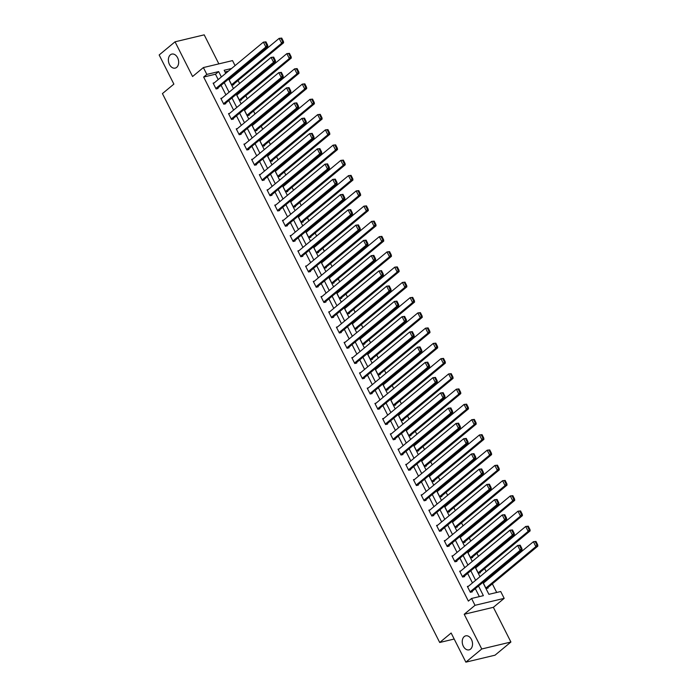 <?xml version="1.0" encoding="UTF-8"?>
<svg xmlns="http://www.w3.org/2000/svg" width="697" height="697" viewBox="0 0 697 697"><rect width="100%" height="100%" fill="white"/><g stroke="black" fill="none" stroke-linecap="round" stroke-linejoin="round"><path stroke-width="1.05" d="M464.219 636.596A7.205 5.01 76.6 0 1 465.709 635.847A7.205 5.01 76.6 0 1 471.913 640.56A7.205 5.01 76.6 0 1 470.545 649.116A7.205 5.01 76.6 0 1 469.055 649.865A7.205 5.01 76.6 0 1 462.852 645.152A7.205 5.01 76.6 0 1 464.219 636.596M170.356 54.845A7.205 5.01 76.6 0 1 171.845 54.087A7.205 5.01 76.6 0 1 178.049 58.809A7.205 5.01 76.6 0 1 176.681 67.365A7.205 5.01 76.6 0 1 175.191 68.114A7.205 5.01 76.6 0 1 168.988 63.401A7.205 5.01 76.6 0 1 170.356 54.845M482.864 582.396L488.893 594.332L500.716 591.518L504.175 598.357L475.014 605.318L471.555 598.47L483.378 595.656L478.508 586.011M493.371 607.314L464.211 614.275L481.749 648.985L465.866 662.15L495.027 655.189L510.91 642.024L493.371 607.314L504.175 598.357M218.858 63.871L204.204 34.85L175.043 41.811L192.572 76.522L203.376 67.565L232.537 60.604L235.063 65.614M496.7 592.476L492.343 583.851M489.46 578.144L489.024 577.29M486.14 571.584L484.633 568.595M481.749 562.888L481.322 562.043M478.438 556.328L476.931 553.348M474.047 547.642L473.62 546.788M470.736 541.081L469.229 538.093M466.345 532.386L465.91 531.532M463.026 525.826L461.519 522.837M458.635 517.13L458.208 516.285M455.324 510.57L453.817 507.59M450.933 501.884L450.506 501.03M447.622 495.323L446.115 492.335M443.231 486.628L442.795 485.774M439.912 480.067L438.404 477.079M435.52 471.372L435.094 470.527M432.21 464.812L430.702 461.832M427.819 456.126L427.392 455.272M424.508 449.565L423.001 446.577M420.117 440.87L419.681 440.016M416.797 434.309L415.29 431.321M412.406 425.614L411.979 424.769M409.095 419.054L407.588 416.074M404.704 410.367L404.277 409.514M401.394 403.807L399.886 400.819M397.002 395.112L396.567 394.258M393.683 388.551L392.176 385.563M389.292 379.856L388.865 379.011M385.981 373.296L384.474 370.316M381.59 364.609L381.163 363.756M378.279 358.049L376.772 355.061M373.888 349.354L373.453 348.5M370.569 342.793L369.062 339.805M366.178 334.098L365.751 333.253M362.867 327.538L361.36 324.558M358.476 318.851L358.049 317.998M355.165 312.291L353.658 309.302M350.774 303.596L350.338 302.742M347.463 297.035L345.947 294.047M343.063 288.34L342.636 287.495M339.753 281.78L338.245 278.8M335.362 273.093L334.935 272.239M332.051 266.533L330.544 263.544M327.66 257.838L327.233 256.984M324.349 251.277L322.833 248.289M319.949 242.582L319.522 241.737M316.638 236.022L315.131 233.042M312.247 227.335L311.82 226.481M308.937 220.775L307.429 217.786M304.545 212.08L304.119 211.226M301.235 205.519L299.719 202.531M296.844 196.824L296.408 195.979M293.524 190.264L292.017 187.284M289.133 181.577L288.706 180.723M285.822 175.017L284.315 172.028M281.431 166.322L281.004 165.468M278.12 159.761L276.613 156.773M273.729 151.066L273.294 150.221M270.41 144.506L268.903 141.526M266.019 135.819L265.592 134.965M262.708 129.259L261.201 126.27M258.317 120.564L257.89 119.71M255.006 114.003L253.499 111.015M250.615 105.308L250.179 104.463M247.296 98.747L245.788 95.768M242.905 90.061L242.478 89.207M239.594 83.501L238.086 80.512M235.203 74.806L234.776 73.952M481.749 648.985L510.91 642.024M465.866 662.15L451.142 633.015L439.711 642.495L162.436 93.598L173.875 84.11L159.16 54.976L175.043 41.811M439.711 642.495L454.191 639.036M228.398 71.138L225.018 71.948M230.062 79.066L228.886 79.345L231.848 85.217L233.817 84.746L233.573 84.259M237.764 94.322L236.588 94.6L239.55 100.464L241.528 99.993L241.275 99.505M245.466 109.568L244.298 109.856L247.261 115.719L249.23 115.249L248.986 114.761M253.177 124.824L252 125.103L254.963 130.975L256.932 130.505L256.688 130.017M260.878 140.08L259.702 140.358L262.664 146.222L264.642 145.751L264.39 145.264M268.58 155.326L267.413 155.614L270.375 161.477L272.344 161.007L272.1 160.519M276.291 170.582L275.115 170.861L278.077 176.733L280.046 176.263L279.802 175.775M283.993 185.838L282.816 186.116L285.779 191.98L287.756 191.509L287.504 191.022M291.695 201.084L290.527 201.372L293.489 207.236L295.458 206.765L295.214 206.277M299.405 216.34L298.229 216.619L301.191 222.491L303.16 222.021L302.916 221.533M307.107 231.596L305.931 231.874L308.893 237.738L310.871 237.268L310.618 236.78M314.809 246.843L313.641 247.13L316.604 252.994L318.573 252.523L318.32 252.035M322.519 262.098L321.343 262.377L324.305 268.249L326.274 267.779L326.03 267.291M330.221 277.354L329.045 277.633L332.007 283.496L333.976 283.026L333.732 282.538M337.923 292.601L336.756 292.888L339.718 298.752L341.687 298.281L341.434 297.793M345.634 307.856L344.457 308.135L347.42 314.007L349.389 313.537L349.145 313.049M353.335 323.112L352.159 323.391L355.122 329.254L357.091 328.784L356.847 328.296M361.037 338.359L359.861 338.646L362.832 344.51L364.801 344.039L364.548 343.551M368.748 353.614L367.572 353.893L370.534 359.765L372.503 359.295L372.259 358.807M376.45 368.87L375.274 369.149L378.236 375.012L380.205 374.542L379.961 374.054M384.152 384.117L382.975 384.404L385.946 390.268L387.915 389.797L387.663 389.309M391.862 399.372L390.686 399.651L393.648 405.523L395.617 405.053L395.373 404.565M399.564 414.628L398.388 414.907L401.35 420.77L403.319 420.3L403.075 419.812M407.266 429.875L406.09 430.162L409.061 436.026L411.03 435.555L410.777 435.067M414.976 445.13L413.8 445.409L416.762 451.281L418.731 450.811L418.488 450.323M422.678 460.386L421.502 460.665L424.464 466.528L426.433 466.058L426.189 465.57M430.38 475.633L429.204 475.92L432.175 481.784L434.144 481.313L433.891 480.825M438.091 490.888L436.914 491.167L439.877 497.039L441.846 496.569L441.602 496.072M445.792 506.144L444.616 506.423L447.579 512.286L449.548 511.816L449.304 511.328M453.494 521.391L452.318 521.678L455.289 527.542L457.258 527.071L457.005 526.583M461.205 536.646L460.029 536.925L462.991 542.797L464.96 542.327L464.716 541.83M468.907 551.902L467.731 552.181L470.693 558.044L472.662 557.574L472.418 557.086M476.609 567.149L475.432 567.436L478.395 573.3L480.372 572.829L480.12 572.342M484.319 582.404L483.143 582.683L486.105 588.556L488.074 588.085L487.83 587.588M218.196 79.597L215.478 74.222L203.655 77.045L468.384 601.11L471.555 598.47M479.353 596.615L475.328 588.643M472.453 582.936L467.626 573.396M464.742 567.68L459.924 558.14M457.04 552.433L452.222 542.885M449.338 537.178L444.512 527.638M441.628 521.922L436.81 512.382M433.926 506.675L429.108 497.127M426.224 491.42L421.397 481.88M418.514 476.164L413.696 466.624M410.812 460.917L405.994 451.368M403.11 445.662L398.283 436.122M395.399 430.406L390.581 420.866M387.698 415.159L382.88 405.61M379.996 399.904L375.169 390.364M372.285 384.648L367.467 375.108M364.583 369.401L359.765 359.852M356.881 354.146L352.055 344.606M349.171 338.89L344.353 329.35M341.469 323.643L336.651 314.094M333.767 308.388L328.94 298.847M326.057 293.132L321.239 283.592M318.355 277.885L313.537 268.336M310.653 262.63L305.826 253.089M302.942 247.374L298.124 237.834M295.24 232.127L290.422 222.578M287.539 216.872L282.712 207.331M279.828 201.616L275.01 192.076M272.126 186.369L267.308 176.82M264.424 171.113L259.598 161.573M256.714 155.858L251.896 146.318M249.012 140.611L244.194 131.062M241.31 125.355L236.483 115.815M233.6 110.1L228.782 100.56M225.898 94.853L221.08 85.304M214.301 82.83L213.125 83.109L216.087 88.972L218.056 88.502L217.812 88.014M222.003 98.085L220.827 98.364L223.789 104.228L225.758 103.757L225.514 103.269M229.705 113.332L228.529 113.611L231.5 119.483L233.469 119.013L233.216 118.525M237.416 128.588L236.239 128.867L239.202 134.73L241.171 134.26L240.927 133.772M245.117 143.843L243.941 144.122L246.904 149.986L248.873 149.515L248.629 149.027M252.819 159.09L251.643 159.369L254.614 165.241L256.583 164.771L256.33 164.283M260.53 174.346L259.354 174.625L262.316 180.488L264.285 180.018L264.041 179.53M268.232 189.601L267.056 189.88L270.018 195.744L271.987 195.273L271.743 194.785M275.934 204.848L274.757 205.127L277.728 210.999L279.697 210.529L279.445 210.041M283.644 220.104L282.468 220.383L285.43 226.246L287.399 225.776L287.155 225.288M291.346 235.359L290.17 235.638L293.132 241.502L295.101 241.031L294.857 240.543M299.048 250.606L297.872 250.885L300.834 256.757L302.812 256.287L302.559 255.799M306.758 265.862L305.582 266.141L308.544 272.004L310.513 271.534L310.27 271.046M314.46 281.118L313.284 281.396L316.246 287.26L318.215 286.789L317.971 286.301M322.162 296.364L320.986 296.643L323.948 302.515L325.926 302.045L325.673 301.557M329.864 311.62L328.696 311.899L331.659 317.762L333.628 317.292L333.384 316.804M337.575 326.867L336.398 327.154L339.361 333.018L341.33 332.547L341.086 332.06M345.276 342.122L344.1 342.401L347.062 348.273L349.04 347.803L348.788 347.315M352.978 357.378L351.811 357.657L354.773 363.52L356.742 363.05L356.498 362.562M360.689 372.625L359.513 372.912L362.475 378.776L364.444 378.305L364.2 377.818M368.391 387.88L367.214 388.159L370.177 394.032L372.154 393.561L371.902 393.073M376.092 403.136L374.925 403.415L377.887 409.278L379.856 408.808L379.612 408.32M383.803 418.383L382.627 418.67L385.589 424.534L387.558 424.064L387.314 423.576M391.505 433.639L390.329 433.917L393.291 439.79L395.269 439.319L395.016 438.831M399.207 448.894L398.039 449.173L401.002 455.036L402.971 454.566L402.718 454.078M406.917 464.141L405.741 464.429L408.703 470.292L410.672 469.822L410.428 469.334M414.619 479.397L413.443 479.675L416.405 485.548L418.374 485.077L418.13 484.589M422.321 494.652L421.154 494.931L424.116 500.794L426.085 500.324L425.832 499.836M430.032 509.899L428.855 510.187L431.818 516.05L433.787 515.58L433.543 515.092M437.733 525.155L436.557 525.433L439.519 531.306L441.489 530.835L441.245 530.347M445.435 540.41L444.268 540.689L447.23 546.553L449.199 546.082L448.946 545.594M453.146 555.657L451.97 555.945L454.932 561.808L456.901 561.338L456.657 560.85M460.848 570.913L459.671 571.192L462.634 577.064L464.603 576.593L464.359 576.105M468.55 586.168L467.373 586.447L470.344 592.311L472.313 591.84L472.061 591.352M464.211 614.275L475.014 605.318M203.655 77.045L206.835 74.405L203.376 67.565M231.578 68.506L224.173 70.266L225.732 73.351M228.616 79.057L233.434 88.606M236.318 94.313L241.136 103.862M244.02 109.568L248.846 119.109M251.73 124.815L256.548 134.364M259.432 140.071L264.25 149.62M267.134 155.326L271.961 164.867M274.845 170.573L279.663 180.122M282.546 185.829L287.364 195.378M290.248 201.084L295.075 210.625M297.95 216.331L302.777 225.88M305.661 231.587L310.479 241.136M313.362 246.843L318.18 256.383M321.064 262.089L325.891 271.638M328.775 277.345L333.593 286.894M336.477 292.601L341.295 302.141M344.179 307.847L349.005 317.396M351.889 323.103L356.707 332.652M359.591 338.359L364.409 347.899M367.293 353.606L372.12 363.154M375.003 368.861L379.821 378.41M382.705 384.117L387.523 393.657M390.407 399.364L395.234 408.912M398.118 414.619L402.936 424.168M405.82 429.875L410.638 439.415M413.521 445.122L418.348 454.671M421.232 460.377L426.05 469.926M428.934 475.633L433.752 485.173M436.636 490.88L441.462 500.429M444.346 506.135L449.164 515.684M452.048 521.391L456.866 530.931M459.75 536.638L464.577 546.187M467.46 551.893L472.278 561.433M475.162 567.149L479.98 576.689M221.367 76.966L218.658 71.591L206.835 74.405M475.624 580.305L470.806 570.756M467.922 565.049L463.096 555.509M460.22 549.794L455.394 540.253M452.51 534.547L447.692 524.998M444.808 519.291L439.99 509.751M437.106 504.036L432.279 494.495M429.396 488.789L424.578 479.24M421.694 473.533L416.876 463.993M413.992 458.277L409.165 448.737M406.281 443.031L401.463 433.482M398.579 427.775L393.761 418.235M390.878 412.519L386.051 402.979M383.167 397.273L378.349 387.724M375.465 382.017L370.647 372.477M367.763 366.761L362.937 357.221M360.053 351.515L355.235 341.966M352.351 336.259L347.533 326.719M344.649 321.003L339.822 311.463M336.939 305.756L332.12 296.208M329.237 290.501L324.419 280.961M321.535 275.245L316.708 265.705M313.824 259.998L309.006 250.45M306.122 244.743L301.304 235.203M298.421 229.487L293.594 219.947M290.71 214.24L285.892 204.691M283.008 198.985L278.19 189.445M275.306 183.738L270.48 174.189M267.596 168.482L262.778 158.933M259.894 153.227L255.076 143.687M252.192 137.98L247.365 128.431M244.481 122.724L239.663 113.175M236.78 107.469L231.962 97.928M229.078 92.222L224.251 82.673M215.478 74.222L218.658 71.591M213.369 83.596L263.388 42.134L265.966 41.855L265.174 42.038L266.899 45.462L267.692 45.279L265.966 41.855M216.88 88.789L267.822 46.551L265.853 47.021L263.388 42.134L265.174 42.038M215.843 88.484L265.853 47.021L266.899 45.462M267.822 46.551L267.692 45.279M232.641 85.025L283.592 42.787L281.623 43.258L231.604 84.729M229.13 79.833L279.148 38.37L281.727 38.091L280.935 38.283L282.668 41.698L283.452 41.515L281.727 38.091M282.668 41.698L281.623 43.258L279.148 38.37L280.935 38.283M283.452 41.515L283.592 42.787M221.071 98.852L271.089 57.389L273.668 57.11L272.875 57.293L274.609 60.717L275.393 60.526L273.668 57.11M224.591 104.036L275.533 61.806L273.564 62.277L271.089 57.389L272.875 57.293M223.545 103.74L273.564 62.277L274.609 60.717M275.533 61.806L275.393 60.526M228.782 114.099L278.8 72.636L281.37 72.357L280.586 72.549L282.311 75.973L283.104 75.781L281.37 72.357M232.293 119.292L283.235 77.062L281.266 77.524L278.8 72.636L280.586 72.549M231.247 118.995L281.266 77.524L282.311 75.973M283.235 77.062L283.104 75.781M240.352 100.281L291.294 58.043L289.325 58.513L239.306 99.976M236.841 95.088L286.85 53.625L289.429 53.347L288.645 53.53L290.37 56.954L291.154 56.771L289.429 53.347M290.37 56.954L289.325 58.513L286.85 53.625L288.645 53.53M291.154 56.771L291.294 58.043M248.054 115.528L298.996 73.298L297.027 73.769L247.008 115.232M244.542 110.344L294.561 68.881L297.131 68.594L296.347 68.785L298.072 72.209L298.865 72.018L297.131 68.594M298.072 72.209L297.027 73.769L294.561 68.881L296.347 68.785M298.865 72.018L298.996 73.298M236.483 129.354L286.502 87.892L289.072 87.613L288.288 87.796L290.013 91.22L290.806 91.037L289.072 87.613M239.995 134.547L290.937 92.309L288.967 92.779L286.502 87.892L288.288 87.796M238.958 134.242L288.967 92.779L290.013 91.22M290.937 92.309L290.806 91.037M244.185 144.61L294.204 103.147L296.783 102.868L295.99 103.051L297.724 106.475L298.508 106.284L296.783 102.868M247.705 149.794L298.647 107.565L296.678 108.035L294.204 103.147L295.99 103.051M246.66 149.498L296.678 108.035L297.724 106.475M298.647 107.565L298.508 106.284M251.896 159.857L301.906 118.394L304.484 118.115L303.7 118.307L305.425 121.731L306.218 121.539L304.484 118.115M255.407 165.05L306.349 122.82L304.38 123.282L301.906 118.394L303.7 118.307M254.361 164.753L304.38 123.282L305.425 121.731M306.349 122.82L306.218 121.539M255.755 130.783L306.706 88.545L304.728 89.016L254.719 130.487M252.244 125.591L302.263 84.128L304.842 83.849L304.049 84.041L305.783 87.456L306.567 87.273L304.842 83.849M305.783 87.456L304.728 89.016L302.263 84.128L304.049 84.041M306.567 87.273L306.706 88.545M263.466 146.039L314.408 103.801L312.439 104.271L262.421 145.734M259.955 140.846L309.965 99.383L312.544 99.105L311.759 99.288L313.484 102.712L314.269 102.529L312.544 99.105M313.484 102.712L312.439 104.271L309.965 99.383L311.759 99.288M314.269 102.529L314.408 103.801M271.168 161.286L322.11 119.056L320.141 119.527L270.122 160.99M267.657 156.102L317.675 114.639L320.245 114.352L319.461 114.543L321.186 117.967L321.979 117.776L320.245 114.352M321.186 117.967L320.141 119.527L317.675 114.639L319.461 114.543M321.979 117.776L322.11 119.056M259.598 175.113L309.616 133.65L312.186 133.371L311.402 133.554L313.127 136.978L313.92 136.795L312.186 133.371M263.109 180.305L314.051 138.067L312.082 138.537L309.616 133.65L311.402 133.554M262.072 180L312.082 138.537L313.127 136.978M314.051 138.067L313.92 136.795M278.87 176.541L329.82 134.303L327.843 134.774L277.833 176.245M275.359 171.349L325.377 129.886L327.956 129.607L327.163 129.799L328.897 133.214L329.681 133.031L327.956 129.607M328.897 133.214L327.843 134.774L325.377 129.886L327.163 129.799M329.681 133.031L329.82 134.303M267.3 190.368L317.318 148.905L319.897 148.618L319.104 148.81L320.838 152.234L321.622 152.042L319.897 148.618M270.811 195.552L321.761 153.323L319.792 153.793L317.318 148.905L319.104 148.81M269.774 195.256L319.792 153.793L320.838 152.234M321.761 153.323L321.622 152.042M286.58 191.797L337.522 149.559L335.553 150.029L285.535 191.492M283.069 186.604L333.079 145.142L335.658 144.863L334.874 145.046L336.599 148.47L337.383 148.287L335.658 144.863M336.599 148.47L335.553 150.029L333.079 145.142L334.874 145.046M337.383 148.287L337.522 149.559M275.01 205.615L325.02 164.152L327.599 163.873L326.815 164.065L328.54 167.489L329.324 167.297L327.599 163.873M278.521 210.808L329.463 168.578L327.494 169.04L325.02 164.152L326.815 164.065M277.476 210.511L327.494 169.04L328.54 167.489M329.463 168.578L329.324 167.297M294.282 207.044L345.224 164.814L343.255 165.285L293.237 206.748M290.771 201.86L340.789 160.397L343.36 160.11L342.575 160.301L344.301 163.725L345.093 163.534L343.36 160.11M344.301 163.725L343.255 165.285L340.789 160.397L342.575 160.301M345.093 163.534L345.224 164.814M282.712 220.871L332.73 179.408L335.301 179.129L334.516 179.312L336.242 182.736L337.034 182.553L335.301 179.129M286.223 226.063L337.165 183.825L335.196 184.296L332.73 179.408L334.516 179.312M285.178 225.758L335.196 184.296L336.242 182.736M337.165 183.825L337.034 182.553M301.984 222.299L352.935 180.061L350.957 180.532L300.947 222.003M298.473 217.107L348.491 175.644L351.07 175.365L350.277 175.557L352.011 178.972L352.795 178.789L351.07 175.365M352.011 178.972L350.957 180.532L348.491 175.644L350.277 175.557M352.795 178.789L352.935 180.061M290.414 236.126L340.432 194.663L343.011 194.376L342.218 194.568L343.952 197.992L344.736 197.8L343.011 194.376M293.925 241.31L344.876 199.081L342.907 199.551L340.432 194.663L342.218 194.568M292.888 241.014L342.907 199.551L343.952 197.992M344.876 199.081L344.736 197.8M309.695 237.555L360.637 195.317L358.667 195.787L308.649 237.25M306.183 232.362L356.193 190.9L358.772 190.621L357.979 190.804L359.713 194.228L360.497 194.045L358.772 190.621M359.713 194.228L358.667 195.787L356.193 190.9L357.979 190.804M360.497 194.045L360.637 195.317M298.124 251.373L348.134 209.91L350.713 209.631L349.929 209.823L351.654 213.247L352.438 213.055L350.713 209.631M301.635 256.566L352.577 214.327L350.608 214.798L348.134 209.91L349.929 209.823M300.59 256.269L350.608 214.798L351.654 213.247M352.577 214.327L352.438 213.055M317.396 252.802L368.338 210.572L366.369 211.043L316.351 252.506M313.885 247.618L363.904 206.155L366.474 205.868L365.69 206.059L367.415 209.483L368.208 209.292L366.474 205.868M367.415 209.483L366.369 211.043L363.904 206.155L365.69 206.059M368.208 209.292L368.338 210.572M305.826 266.629L355.845 225.166L358.415 224.887L357.631 225.07L359.356 228.494L360.149 228.311L358.415 224.887M309.337 271.821L360.279 229.583L358.31 230.054L355.845 225.166L357.631 225.07M308.292 271.516L358.31 230.054L359.356 228.494M360.279 229.583L360.149 228.311M325.098 268.057L376.049 225.819L374.071 226.29L324.061 267.761M321.587 262.865L371.606 221.402L374.184 221.123L373.392 221.315L375.125 224.73L375.91 224.547L374.184 221.123M375.125 224.73L374.071 226.29L371.606 221.402L373.392 221.315M375.91 224.547L376.049 225.819M313.528 281.884L363.546 240.421L366.125 240.134L365.333 240.326L367.066 243.75L367.85 243.558L366.125 240.134M317.039 287.068L367.99 244.839L366.021 245.309L363.546 240.421L365.333 240.326M316.002 286.772L366.021 245.309L367.066 243.75M367.99 244.839L367.85 243.558M332.809 283.304L383.751 241.075L381.782 241.545L331.763 283.008M329.298 278.12L379.307 236.658L381.886 236.379L381.093 236.562L382.827 239.986L383.611 239.803L381.886 236.379M382.827 239.986L381.782 241.545L379.307 236.658L381.093 236.562M383.611 239.803L383.751 241.075M321.239 297.131L371.248 255.668L373.827 255.39L373.043 255.581L374.768 259.005L375.552 258.814L373.827 255.39M324.75 302.324L375.692 260.086L373.723 260.556L371.248 255.668L373.043 255.581M323.704 302.028L373.723 260.556L374.768 259.005M375.692 260.086L375.552 258.814M340.511 298.56L391.453 256.33L389.484 256.801L339.465 298.264M337 293.376L387.018 251.913L389.588 251.626L388.804 251.817L390.529 255.241L391.322 255.05L389.588 251.626M390.529 255.241L389.484 256.801L387.018 251.913L388.804 251.817M391.322 255.05L391.453 256.33M328.94 312.387L378.959 270.924L381.529 270.645L380.745 270.828L382.47 274.252L383.263 274.069L381.529 270.645M332.452 317.579L383.394 275.341L381.425 275.812L378.959 270.924L380.745 270.828M331.406 317.274L381.425 275.812L382.47 274.252M383.394 275.341L383.263 274.069M348.212 313.816L399.163 271.577L397.185 272.048L347.176 313.511M344.701 308.623L394.72 267.16L397.299 266.881L396.506 267.073L398.24 270.488L399.024 270.305L397.299 266.881M398.24 270.488L397.185 272.048L394.72 267.16L396.506 267.073M399.024 270.305L399.163 271.577M336.642 327.642L386.661 286.179L389.24 285.892L388.447 286.084L390.181 289.508L390.965 289.316L389.24 285.892M340.153 332.826L391.104 290.597L389.126 291.067L386.661 286.179L388.447 286.084M339.117 332.53L389.126 291.067L390.181 289.508M391.104 290.597L390.965 289.316M355.923 329.062L406.865 286.833L404.896 287.303L354.878 328.766M352.412 323.878L402.422 282.416L405.001 282.137L404.208 282.32L405.942 285.744L406.726 285.561L405.001 282.137M405.942 285.744L404.896 287.303L402.422 282.416L404.208 282.32M406.726 285.561L406.865 286.833M344.353 342.889L394.363 301.426L396.942 301.148L396.157 301.339L397.882 304.755L398.667 304.572L396.942 301.148M347.864 348.082L398.806 305.844L396.837 306.314L394.363 301.426L396.157 301.339M346.818 347.786L396.837 306.314L397.882 304.755M398.806 305.844L398.667 304.572M363.625 344.318L414.567 302.089L412.598 302.559L362.579 344.022M360.114 339.134L410.132 297.671L412.702 297.384L411.918 297.575L413.643 300.999L414.436 300.808L412.702 297.384M413.643 300.999L412.598 302.559L410.132 297.671L411.918 297.575M414.436 300.808L414.567 302.089M352.055 358.145L402.073 316.682L404.643 316.403L403.859 316.586L405.584 320.01L406.377 319.827L404.643 316.403M355.566 363.337L406.508 321.099L404.539 321.57L402.073 316.682L403.859 316.586M354.52 363.032L404.539 321.57L405.584 320.01M406.508 321.099L406.377 319.827M371.327 359.574L422.269 317.335L420.3 317.806L370.29 359.269M367.816 354.381L417.834 312.918L420.413 312.639L419.62 312.831L421.345 316.246L422.138 316.063L420.413 312.639M421.345 316.246L420.3 317.806L417.834 312.918L419.62 312.831M422.138 316.063L422.269 317.335M359.757 373.4L409.775 331.938L412.354 331.65L411.561 331.842L413.295 335.266L414.079 335.074L412.354 331.65M363.268 378.584L414.218 336.355L412.241 336.825L409.775 331.938L411.561 331.842M362.231 378.288L412.241 336.825L413.295 335.266M414.218 336.355L414.079 335.074M379.037 374.82L429.979 332.591L428.01 333.061L377.992 374.524M375.517 369.637L425.536 328.174L428.115 327.895L427.322 328.078L429.056 331.502L429.84 331.319L428.115 327.895M429.056 331.502L428.01 333.061L425.536 328.174L427.322 328.078M429.84 331.319L429.979 332.591M367.467 388.647L417.477 347.184L420.056 346.906L419.272 347.097L420.997 350.513L421.781 350.33L420.056 346.906M370.978 393.84L421.92 351.602L419.951 352.072L417.477 347.184L419.272 347.097M369.933 393.544L419.951 352.072L420.997 350.513M421.92 351.602L421.781 350.33M386.739 390.076L437.681 347.847L435.712 348.317L385.694 389.78M383.228 384.892L433.246 343.429L435.817 343.142L435.033 343.333L436.758 346.757L437.55 346.566L435.817 343.142M436.758 346.757L435.712 348.317L433.246 343.429L435.033 343.333M437.55 346.566L437.681 347.847M375.169 403.903L425.187 362.44L427.758 362.161L426.973 362.344L428.699 365.768L429.491 365.585L427.758 362.161M378.68 409.095L429.622 366.857L427.653 367.328L425.187 362.44L426.973 362.344M377.635 408.79L427.653 367.328L428.699 365.768M429.622 366.857L429.491 365.585M394.441 405.332L445.383 363.093L443.414 363.564L393.404 405.027M390.93 400.139L440.948 358.676L443.527 358.397L442.734 358.589L444.459 362.004L445.252 361.821L443.527 358.397M444.459 362.004L443.414 363.564L440.948 358.676L442.734 358.589M445.252 361.821L445.383 363.093M382.871 419.158L432.889 377.696L435.468 377.408L434.675 377.6L436.409 381.024L437.193 380.832L435.468 377.408M386.382 424.342L437.333 382.113L435.355 382.583L432.889 377.696L434.675 377.6M385.345 424.046L435.355 382.583L436.409 381.024M437.333 382.113L437.193 380.832M402.152 420.579L453.094 378.349L451.125 378.82L401.106 420.282M398.632 415.395L448.65 373.932L451.229 373.653L450.436 373.836L452.17 377.26L452.954 377.068L451.229 373.653M452.17 377.26L451.125 378.82L448.65 373.932L450.436 373.836M452.954 377.068L453.094 378.349M390.581 434.405L440.591 392.942L443.17 392.664L442.377 392.855L444.111 396.271L444.895 396.088L443.17 392.664M394.093 439.598L445.034 397.36L443.065 397.83L440.591 392.942L442.377 392.855M393.047 439.302L443.065 397.83L444.111 396.271M445.034 397.36L444.895 396.088M409.853 435.834L460.795 393.605L458.826 394.075L408.808 435.538M406.342 430.65L456.361 389.187L458.931 388.9L458.147 389.092L459.872 392.516L460.665 392.324L458.931 388.9M459.872 392.516L458.826 394.075L456.361 389.187L458.147 389.092M460.665 392.324L460.795 393.605M398.283 449.661L448.302 408.198L450.872 407.919L450.088 408.102L451.813 411.526L452.606 411.343L450.872 407.919M401.794 454.853L452.736 412.615L450.767 413.086L448.302 408.198L450.088 408.102M400.749 454.549L450.767 413.086L451.813 411.526M452.736 412.615L452.606 411.343M417.555 451.09L468.497 408.851L466.528 409.322L416.518 450.785M414.044 445.897L464.063 404.434L466.633 404.155L465.849 404.347L467.574 407.762L468.367 407.579L466.633 404.155M467.574 407.762L466.528 409.322L464.063 404.434L465.849 404.347M468.367 407.579L468.497 408.851M405.985 464.916L456.004 423.454L458.582 423.166L457.79 423.358L459.523 426.782L460.308 426.59L458.582 423.166M409.496 470.1L460.447 427.871L458.469 428.341L456.004 423.454L457.79 423.358M408.459 469.804L458.469 428.341L459.523 426.782M460.447 427.871L460.308 426.59M425.266 466.337L476.208 424.107L474.239 424.578L424.22 466.04M421.746 461.153L471.764 419.69L474.343 419.411L473.551 419.594L475.284 423.018L476.068 422.826L474.343 419.411M475.284 423.018L474.239 424.578L471.764 419.69L473.551 419.594M476.068 422.826L476.208 424.107M413.696 480.163L463.705 438.701L466.284 438.422L465.491 438.613L467.225 442.029L468.009 441.846L466.284 438.422M417.207 485.356L468.149 443.118L466.18 443.588L463.705 438.701L465.491 438.613M416.161 485.06L466.18 443.588L467.225 442.029M468.149 443.118L468.009 441.846M432.968 481.592L483.91 439.363L481.941 439.833L431.922 481.296M429.457 476.408L479.475 434.945L482.045 434.658L481.261 434.85L482.986 438.274L483.779 438.082L482.045 434.658M482.986 438.274L481.941 439.833L479.475 434.945L481.261 434.85M483.779 438.082L483.91 439.363M421.397 495.419L471.416 453.956L473.986 453.677L473.202 453.86L474.927 457.284L475.72 457.101L473.986 453.677M424.909 500.612L475.851 458.373L473.882 458.844L471.416 453.956L473.202 453.86M423.863 500.307L473.882 458.844L474.927 457.284M475.851 458.373L475.72 457.101M440.67 496.848L491.612 454.61L489.642 455.08L439.633 496.543M437.158 491.655L487.177 450.192L489.747 449.913L488.963 450.105L490.688 453.52L491.481 453.338L489.747 449.913M490.688 453.52L489.642 455.08L487.177 450.192L488.963 450.105M491.481 453.338L491.612 454.61M429.099 510.674L479.118 469.212L481.697 468.924L480.904 469.116L482.638 472.54L483.422 472.348L481.697 468.924M432.61 515.858L483.561 473.629L481.583 474.099L479.118 469.212L480.904 469.116M431.574 515.562L481.583 474.099L482.638 472.54M483.561 473.629L483.422 472.348M448.371 512.095L499.322 469.865L497.353 470.336L447.335 511.798M444.86 506.911L494.879 465.448L497.458 465.169L496.665 465.352L498.399 468.776L499.183 468.584L497.458 465.169M498.399 468.776L497.353 470.336L494.879 465.448L496.665 465.352M499.183 468.584L499.322 469.865M436.81 525.921L486.82 484.459L489.399 484.18L488.606 484.371L490.339 487.787L491.124 487.604L489.399 484.18M440.321 531.114L491.263 488.876L489.294 489.346L486.82 484.459L488.606 484.371M439.276 530.818L489.294 489.346L490.339 487.787M491.263 488.876L491.124 487.604M456.082 527.35L507.024 485.121L505.055 485.591L455.036 527.054M452.571 522.166L502.581 480.703L505.159 480.416L504.375 480.608L506.1 484.032L506.893 483.84L505.159 480.416M506.1 484.032L505.055 485.591L502.581 480.703L504.375 480.608M506.893 483.84L507.024 485.121M444.512 541.177L494.53 499.714L497.1 499.435L496.316 499.618L498.041 503.042L498.834 502.859L497.1 499.435M448.023 546.37L498.965 504.131L496.996 504.602L494.53 499.714L496.316 499.618M446.977 546.065L496.996 504.602L498.041 503.042M498.965 504.131L498.834 502.859M463.784 542.606L514.726 500.368L512.757 500.838L462.738 542.301M460.273 537.413L510.291 495.95L512.861 495.672L512.077 495.863L513.802 499.279L514.595 499.096L512.861 495.672M513.802 499.279L512.757 500.838L510.291 495.95L512.077 495.863M514.595 499.096L514.726 500.368M452.214 556.433L502.232 514.97L504.811 514.682L504.018 514.874L505.743 518.298L506.536 518.106L504.811 514.682M455.725 561.616L506.675 519.387L504.698 519.857L502.232 514.97L504.018 514.874M454.688 561.32L504.698 519.857L505.743 518.298M506.675 519.387L506.536 518.106M471.486 557.853L522.436 515.623L520.467 516.094L470.449 557.556M467.975 552.669L517.993 511.206L520.572 510.927L519.779 511.11L521.513 514.534L522.297 514.342L520.572 510.927M521.513 514.534L520.467 516.094L517.993 511.206L519.779 511.11M522.297 514.342L522.436 515.623M459.915 571.679L509.934 530.217L512.513 529.938L511.72 530.129L513.454 533.545L514.238 533.362L512.513 529.938M463.435 576.872L514.377 534.634L512.408 535.104L509.934 530.217L511.72 530.129M462.39 576.576L512.408 535.104L513.454 533.545M514.377 534.634L514.238 533.362M479.196 573.108L530.138 530.879L528.169 531.349L478.151 572.812M475.685 567.924L525.695 526.462L528.274 526.174L527.49 526.366L529.215 529.79L529.999 529.598L528.274 526.174M529.215 529.79L528.169 531.349L525.695 526.462L527.49 526.366M529.999 529.598L530.138 530.879M467.626 586.935L517.644 545.472L520.215 545.193L519.431 545.376L521.156 548.8L521.948 548.617L520.215 545.193M471.137 592.128L522.079 549.889L520.11 550.36L517.644 545.472L519.431 545.376M470.092 591.823L520.11 550.36L521.156 548.8M522.079 549.889L521.948 548.617M486.898 588.364L537.84 546.126L535.871 546.596L485.853 588.059M483.387 583.171L533.405 541.708L535.976 541.43L535.191 541.621L536.917 545.037L537.709 544.854L535.976 541.43M536.917 545.037L535.871 546.596L533.405 541.708L535.191 541.621M537.709 544.854L537.84 546.126"/></g></svg>
